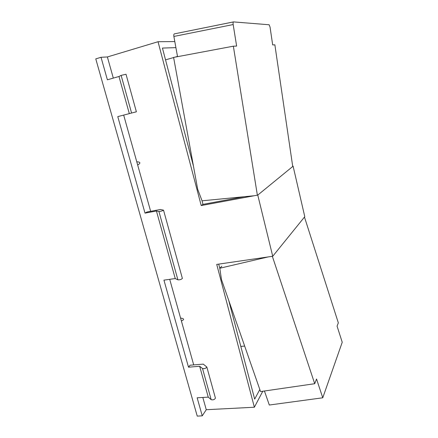<?xml version="1.0" encoding="UTF-8"?>
<svg xmlns="http://www.w3.org/2000/svg" width="438" height="438" viewBox="0 0 438 438"><rect width="100%" height="100%" fill="white"/><g stroke="black" fill="none" stroke-linecap="round" stroke-linejoin="round"><path stroke-width="0.66" d="M180.576 318.076L181.376 320.923C182.953 320.304 183.686 319.735 183.571 319.209C183.396 318.683 182.394 318.306 180.576 318.076L169.714 279.329M136.771 161.797L137.652 164.945C139.257 164.091 139.996 163.374 139.864 162.783C139.667 162.208 138.638 161.879 136.771 161.797L123.691 115.145M228.707 300.315L254.664 399.106L259.827 389.519M244.667 346.064L240.818 346.414M199.662 366.283L188.51 367.181L190.076 365.204L203.281 364.126L206.84 367.022C205.876 368.402 204.442 368.9 202.526 368.511L199.662 366.283L208.253 397.129L197.149 397.797L202.252 415.859L197.237 416.1L95.769 58.878L101.03 57.29L107.381 56.956L158.036 41.725L174.806 41.577M117.778 116.617L136.377 111.794L117.778 116.617L145.022 213.125L146.944 212.019L160.45 209.484L163.538 210.185C162.334 210.935 160.801 211.373 158.928 211.51L156.426 210.99L145.022 213.125M126.018 74.257L121.129 75.38L118.977 76.491L107.381 79.793L101.03 57.29M129.319 113.645L118.977 76.491M156.426 210.99L175.238 278.557L163.938 280.139L188.51 367.181M175.238 278.557L177.905 279.844C179.794 279.942 181.288 279.471 182.383 278.442L182.35 278.316M208.253 397.129L211.176 399.675C213.103 400.157 214.521 399.648 215.43 398.153L215.376 397.945M202.252 415.859L206.265 409.716L254.369 407.225L262.795 391.243M202.028 200.735L202.986 204.365L201.217 205.553L158.036 41.725M175.901 47.638L162.432 48.06L193.465 166.172M293.11 166.188L257.768 195.08L272.732 256.263L304.777 216.679L293.11 166.188L292.688 166.27M218.693 264.119L219.821 268.423M254.369 407.225L216.728 264.404L272.732 256.263M206.265 409.716L202.827 397.452M193.706 364.909L181.376 320.923M257.768 195.08L201.217 205.553M113.311 78.106L107.381 56.956M150.656 211.324L137.652 164.945M244.048 196.733L202.986 204.365M177.494 56.425L174.866 57.181M173.618 57.537L165.531 59.858M292.726 166.5L274.867 44.84L272.677 44.911L270.043 27.057L269.135 24.763L233.503 21.905C233.076 22.141 232.972 23.022 233.175 24.55L236.624 46.089L233.355 46.193L173.596 57.416L197.675 189.216L202.06 200.812L254.078 195.764M233.355 46.193L257.369 195.151M233.175 24.55L173.875 36.453L177.543 56.677M173.875 36.453C173.662 34.985 173.815 34.126 174.34 33.879L233.443 21.927M221.803 266.238L219.799 268.242L268.083 256.936M219.799 268.242L221.502 279.668L260.539 391.572L314.708 383.71L316.537 379.007L322.762 397.792L269.31 405.024L264.437 391.008M272.354 256.318L314.708 383.71M322.762 397.792L342.231 342.248L337.063 326.135L338.333 322.866L304.465 217.062M131.575 112.999L121.129 75.38M177.905 279.844L158.928 211.51M211.176 399.675L202.526 368.511M136.377 111.794L126.007 74.225M182.383 278.442L163.538 210.185M215.43 398.153L206.84 367.022M174.34 33.879L233.503 21.905"/></g></svg>
